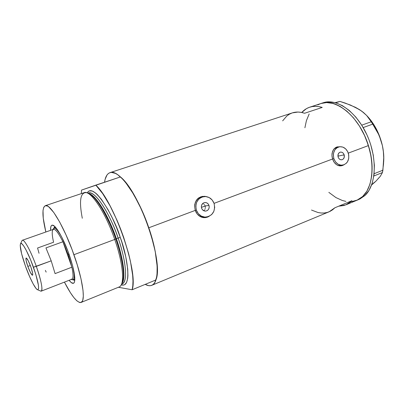 <?xml version="1.0" encoding="UTF-8"?>
<svg xmlns="http://www.w3.org/2000/svg" width="404" height="404" viewBox="0 0 404 404"><rect width="100%" height="100%" fill="white"/><g stroke="black" fill="none" stroke-linecap="round" stroke-linejoin="round"><path stroke-width="0.61" d="M205.348 207.641L205.121 206L208.984 205.429C209.59 208.504 208.499 210.398 205.712 211.095C203.757 211.135 202.384 210.171 201.586 208.196L201.344 206.53L201.707 204.904L203.232 203.086L204.682 202.545L206.217 202.662L207.611 203.404L208.651 204.661L209.181 206.247L209.121 207.914L208.479 209.418L207.358 210.529L205.914 211.07L204.374 210.969L202.394 209.651L201.586 208.196C200.98 205.181 202.03 203.298 204.737 202.54C206.747 202.439 208.166 203.404 208.984 205.429L205.121 206L205.348 207.641M204.969 209.242L205.232 208.464L204.969 209.242M204.055 210.555L204.57 209.949L204.055 210.555M344.158 154.818C344.698 157.388 343.94 159.04 341.885 159.762C340.143 159.928 338.89 159.035 338.123 157.075L338.173 154.126L339.4 152.535L340.582 152.096L341.845 152.247L342.996 152.954L343.87 154.121L344.304 157.055L343.385 158.923L342.324 159.641L341.077 159.792L339.845 159.363L338.805 158.408L338.123 157.075C337.582 154.53 338.32 152.884 340.34 152.136C342.102 151.939 343.375 152.833 344.158 154.818L337.931 156.176L344.158 154.818M332.553 158.954L333.861 158.671C332.568 152.606 334.315 148.657 339.097 146.829C343.375 146.309 346.455 148.45 348.344 153.247C349.647 159.469 347.799 163.428 342.804 165.13C338.673 165.483 335.694 163.327 333.861 158.671L332.553 158.954M338.951 146.869L337.017 147.329L333.951 148.98L337.027 147.329M195.218 210.312L196.359 210.156C194.905 203.025 197.354 198.505 203.712 196.597C208.636 196.253 212.105 198.561 214.12 203.505C215.564 210.999 212.873 215.539 206.045 217.12C201.46 217.12 198.233 214.797 196.359 210.156L195.218 210.312M203.202 196.687L202.136 196.879C199.687 197.288 197.687 198.541 196.147 200.637L198.778 198.132L202.237 196.864M341.183 165.837L341.981 165.589M333.27 160.757L332.113 157.131L331.942 155.247L332.462 151.667L334.118 148.798L336.719 147.046L340.022 146.692L336.719 147.046L335.315 147.763L333.154 150.116L332.058 153.394L331.942 155.247L332.568 158.999L214.069 203.353L332.568 158.999L334.209 162.342L333.27 160.757M335.345 163.696L334.209 162.342L336.633 164.751L335.345 163.696M338.052 165.483L336.633 164.751L339.547 165.852L338.052 165.483M341.072 165.852L339.547 165.852L342.577 165.473L341.072 165.852M343.779 164.877L342.577 165.473L343.779 164.877M205.101 217.66L207.939 216.781L205.101 217.66M196.081 212.322L195.243 210.398L194.587 206.227L195.374 202.187L197.526 198.889L200.763 196.824L204.611 196.293L206.656 196.657L202.515 196.374L199.026 197.682L197.526 198.889L196.288 200.414L194.804 204.146L194.587 206.227L195.243 210.398L148.798 227.78L195.243 210.398L197.218 214.044L196.081 212.322M198.617 215.489L197.218 214.044L200.212 216.594L198.617 215.489M201.975 217.332L200.212 216.594L203.823 217.67L201.975 217.332M205.712 217.589L203.823 217.67L207.56 217.099L205.712 217.589M209.1 216.347L207.56 217.099L209.1 216.347M357.934 199.803L364.863 195.592L362.671 196.496L356.863 200.288C370.508 195.334 376.604 170.725 368.418 145.576L348.304 153.111L368.418 145.576C359.888 117.19 336.123 97.505 320.993 103.495C334.391 98.783 354.126 112.398 364.701 135.845C375.377 159.227 373.907 186.345 362.671 196.496L364.863 195.592C376.154 185.426 377.674 158.338 367.004 135.002C356.444 111.6 336.673 98.036 323.225 102.762L309.701 107.196C313.519 105.949 317.696 106.025 322.23 107.424L304.606 113.261C300.162 111.792 296.092 111.661 292.39 112.873L109.989 172.659C118.387 168.614 137.688 194.662 148.798 227.78C159.045 257.227 159.681 282.921 151.742 285.33C149.869 286.072 147.687 285.754 145.198 284.376L148.687 285.648L150.505 285.668L152.141 285.143L153.586 284.062L154.813 282.426L156.545 277.513L157.025 274.255L157.146 266.281L155.186 251.238L150.758 233.81L145.804 219.604L138.941 204.045L131.446 190.658L127.674 185.133L123.988 180.527L120.468 176.922L95.809 185.128C114.221 201.439 138.804 272.776 132.113 289.764L155.899 279.962L156.808 276.038L157.212 271.16L157.1 265.408L155.277 251.692L153.586 244.006L148.798 227.78L141.784 210.05L133.689 194.319L125.402 182.199L122.74 179.159L117.756 174.745L115.478 173.392L111.459 172.402L109.742 172.745L108.247 173.634L106.974 175.043L105.126 179.305L104.54 182.224C105.318 176.891 107.136 173.7 109.989 172.659M292.37 112.878L297.985 112.049L301.233 112.378L304.606 113.261L322.23 107.424L318.786 106.595L315.453 106.313L312.277 106.565L309.277 107.343L306.484 108.626L301.738 112.479C304.01 109.974 306.666 108.211 309.701 107.196M351.955 200.712L345.885 204.838L338.704 206.186L343.915 205.52L346.794 204.434L349.485 202.828L351.955 200.712L334.921 207.752L351.955 200.712M151.758 285.325L329.053 211.817L334.921 207.752L332.537 209.848L329.932 211.423L327.139 212.474L324.195 212.999L321.124 213.009L317.963 212.509L311.509 210.055M309.171 113.973L306.424 120.609L304.899 127.77L306.414 120.645L309.156 113.999M317.812 104.883L320.559 103.646M357.545 199.99L362.671 196.496L366.882 191.173L369.968 184.173L371.751 175.75L372.109 166.231L370.993 156.035L369.892 150.828L366.645 140.496L364.539 135.492L359.494 126.114L353.54 117.912L346.965 111.252L340.087 106.383L333.209 103.475L326.624 102.571L320.978 103.5L326.594 102.571L333.179 103.464L340.057 106.363L346.935 111.221L353.51 117.877L359.464 126.073L364.519 135.446L368.418 145.576L370.983 155.984L372.109 166.185L371.756 175.705L369.978 184.138L366.898 191.148L362.691 196.475L357.57 199.98L351.768 201.586M345.91 201.379L342.345 200.495L335.926 197.576L328.836 192.365L335.896 197.561L342.314 200.485L345.91 201.379M204.788 205.242L205.121 206L204.788 205.242M203.737 204.005L204.318 204.57L203.737 204.005M202.773 203.429L203.066 203.566L202.773 203.429M291.976 113.014L289.274 114.271L286.805 116.019L282.649 120.857M204.995 196.501L202.02 196.465L204.995 196.501M205.207 217.211L201.505 216.983L199.389 216.084L204.454 217.296L206.04 217.12M337.648 146.829L337.148 146.904M340.925 165.499L337.88 165.413L340.708 165.539L342.804 165.13M196.359 210.156L198.308 213.655L201.323 216.1L204.924 217.12L208.57 216.569L211.701 214.534L213.847 211.343L214.696 207.474L214.12 203.505L212.206 200.036L209.242 197.586L205.666 196.526L202.015 197.031L198.849 199.031L196.657 202.227L195.778 206.136L196.359 210.156M333.861 158.671L335.507 161.873L338.012 164.165L340.981 165.191L343.966 164.807L346.511 163.08L347.49 161.792L348.697 158.605L348.753 155.02L347.662 151.576L345.582 148.788L342.819 147.081L339.789 146.713L336.956 147.753L334.749 150.051L333.517 153.252L333.33 155.05L333.861 158.671M364.039 113.014L359.772 109.797L355.358 107.277L345.37 103.136L339.966 101.419L335.189 102.641L339.966 101.419L335.774 102.803L339.966 101.419L350.526 105.075L359.772 109.797L363.514 112.529L366.64 115.473L371.236 121.781L361.721 125.169L371.236 121.781L375.816 129.028L378.513 134.194L380.74 139.708L382.391 145.612L383.366 151.646L383.719 157.807L382.896 170.215L374.134 173.71L382.896 170.215L382.452 172.538L380.184 176.477L375.765 181.335L371.609 184.992L375.765 181.335L372.978 183.497M355.954 107.691L361.726 111.135L366.64 115.473L369.195 118.579L372.725 124.139L363.171 127.563L372.725 124.139L378.513 134.194L380.74 139.708L382.391 145.612L383.366 151.646L383.719 157.807L383.527 164.034L382.452 172.538L380.184 176.477L378.215 178.528M373.857 175.982L382.452 172.538L373.857 175.982M383.638 162.191C384.063 156.939 383.649 151.414 382.391 145.612C379.538 133.431 374.225 123.316 366.443 115.261L370.584 119.983L373.73 124.477L376.543 129.386L378.952 134.618L382.391 145.612L383.351 151.157L383.775 156.585L383.669 161.787M351.743 201.591L354.712 201.025M320.584 103.636L317.837 104.873M359.717 199.091L364.863 195.592L369.099 190.264L372.205 183.264L374.008 174.846L374.382 165.337L373.281 155.156L370.736 144.763L368.948 139.643L366.847 134.653L361.802 125.29L355.843 117.109L349.268 110.469L342.375 105.616L335.482 102.722L328.876 101.828L323.21 102.767M72.73 279.765L74.775 280.391L72.73 279.765M69.155 254.555C74.169 269.498 75.826 278.896 74.124 282.755C73.124 284.062 71.452 283.249 69.099 280.3L71.195 282.517L73.336 283.345L74.27 282.502L74.573 281.664L74.775 277.528L72.705 266.11L68.069 251.576L62.059 237.734L59.63 233.234L56.267 228.184L54.353 226.124L52.141 225.149L51.606 225.392L50.864 226.694L50.581 230.331C50.444 226.563 51.182 224.851 52.793 225.195C56.186 225.78 63.842 239.314 69.155 254.555M115.736 236.906L115.11 237.138L115.736 236.906M73.882 279.361L74.811 279.901L73.882 279.361M201.394 207.393L205.121 206L201.394 207.393M82.29 218.266C79.012 201.051 80.305 192.501 86.173 192.607C92.955 193.506 106.297 214.792 114.731 239.461L115.761 238.976C107.53 214.888 94.47 194.092 87.779 193.183L87.693 193.162C91.663 194.4 96.107 199.021 101.03 207.025C107.732 218.66 112.64 229.31 115.761 238.976L116.362 238.688C120.958 251.313 126.881 275.609 122.149 283.179C125.841 278.336 123.614 259.383 116.362 238.688L120.246 237.401C126.523 253.162 133.067 288.81 121.245 284.795L123.584 285.072L124.765 284.633L126.619 282.366L127.699 278.29L127.927 275.599L127.715 269.024L125.735 256.656L121.887 242.355L120.246 237.401L118.109 238.037C109.085 211.504 94.374 190.026 88.42 193.016L87.87 193.203M121.468 284.31C123.68 280.583 124.043 274.18 122.553 265.1C120.811 255.353 118.549 246.642 115.761 238.976L114.731 239.461C105.343 211.913 90.208 189.612 84.183 192.668L45.253 205.722C49.96 203.071 64.105 226.457 73.922 254.707L114.731 239.461L73.922 254.707C82.886 279.896 85.744 301.278 81.093 302.439C77.265 303.01 71.71 296.238 64.423 282.118L70.407 292.698L73.816 297.516L76.871 300.823L79.462 302.439L80.542 302.571L82.209 301.429L82.775 300.152L83.31 296.183L83.022 290.431L81.017 278.896L77.25 264.817L72.063 249.606L65.998 234.845L59.691 222.059L53.788 212.499L48.844 206.949L47.485 206.055L45.268 205.717L43.768 207.237L43.011 210.494L43.258 218.205L45.849 231.997C42.173 216.544 41.976 207.782 45.253 205.722M88.42 193.016C97.354 190.471 113.681 223.316 118.109 238.037C126.417 261.686 127.821 282.305 122.114 283.941L121.624 284.098L122.114 283.941C129.613 280.416 123.255 251.717 118.109 238.037L115.761 238.976C123.215 260.237 125.422 279.619 121.523 284.239L121.427 284.406M88.946 193.577C95.627 194.839 108.348 215.221 116.362 238.688C112.044 225.094 98.682 196.627 88.946 193.577M155.899 279.962C163.938 262.63 140.006 192.486 120.468 176.922L81.512 190.102L81.366 193.612L81.512 190.102L95.809 185.128L102.697 193.627L110.05 205.818L117.241 220.766L120.574 228.891L123.624 237.204L128.624 253.662L130.462 261.433L132.653 275.245L132.977 281.007L132.795 285.875L132.113 289.764L155.899 279.962M118.392 287.269L132.113 289.764L118.392 287.269M87.203 192.94L88.365 191.511L89.481 190.89L92.228 191.021L95.591 193.031L97.47 194.738L101.525 199.505L108.05 209.727L112.408 218.19L116.539 227.558L120.246 237.401C115.529 220.246 94.092 180.871 87.203 192.94M81.103 302.434L119.13 286.971C124.917 285.325 123.361 264.009 114.731 239.461C122.367 261.236 124.644 281.048 120.68 285.724M55.176 226.912L54.823 227.927L55.176 226.912M53.681 228.371L54.828 226.558L53.681 228.371M39.042 253.293L37.572 248.016L53.586 242.243C52.066 235.663 51.823 231.507 52.853 229.775C54.686 228.033 58.04 232.032 62.913 241.764L71.887 267.201L55.07 273.609L51.207 260.838L36.315 266.377C30.861 250.914 23.629 237.951 22.104 240.466L20.594 243.587C21.957 241.37 28.482 253.202 33.436 267.226L51.207 260.838L45.945 247.915L62.913 241.764C58.636 233.133 55.469 228.992 53.409 229.336L22.392 240.264C24.306 239.102 31.159 251.763 36.315 266.377C41.284 280.962 42.93 289.219 41.243 291.138L40.304 290.91M37.713 289.789L40.895 291.168C43.374 291.885 41.329 280.29 36.315 266.377L33.436 267.226C38.239 281.371 39.663 288.89 37.713 289.789C35.597 289.663 29.755 278.25 25.432 266.074L29.674 276.74L33.088 283.785L35.996 288.385L37.117 289.511L37.956 289.779L38.592 288.501L38.425 285.28L35.739 274.149L30.77 260.242L26.184 250.222L23.77 246.081L21.877 243.794L20.66 243.516L20.205 245.218L21.574 253.616L25.432 266.074C21.17 253.788 19.559 246.294 20.594 243.587M27.831 266.418L30.31 265.504L27.831 266.418L26.093 260.429L25.891 258.605L26.209 257.989L28.159 260.62L30.81 266.847C32.497 271.771 33.062 274.574 32.512 275.25C31.472 274.907 29.911 271.963 27.831 266.418C26.144 261.519 25.573 258.712 26.124 258.005C27.144 258.318 28.704 261.267 30.81 266.847L32.562 272.937L32.739 274.72L32.386 275.255L30.421 272.528L27.831 266.418M21.826 241.047L22.392 240.264M61.524 236.688C57.55 229.709 54.828 227.048 53.358 228.694L52.99 229.482L53.939 228.235C55.58 227.826 58.11 230.644 61.524 236.688M68.17 254.525L69.049 254.262L68.17 254.525L62.913 241.764L68.17 254.525L71.887 267.201L68.17 254.525M73.255 268.342C74.609 275.159 74.523 278.942 73.008 279.699L71.483 279.376L72.271 279.73C74.457 280.022 74.785 276.23 73.255 268.342M41.243 291.138L71.892 279.214C73.427 278.412 73.427 274.407 71.887 267.201C73.624 275.483 73.387 279.497 71.185 279.24M71.887 267.201L55.07 273.609L51.207 260.838L45.945 247.915L62.913 241.764L71.887 267.201M45.384 270.402L46.157 272.124M356.863 200.288L345.915 204.828M359.035 199.389L356.889 200.278M74.533 281.815L74.124 282.755M122.356 260.474L121.771 260.701L122.356 260.474M122.114 283.941L121.579 284.158M103.899 210.666L103.308 210.873L103.899 210.666M53.717 225.639L52.793 225.195M52.99 229.482L53.358 228.694M55.782 227.588L53.939 228.235M74.831 278.992L73.008 279.699"/></g></svg>
